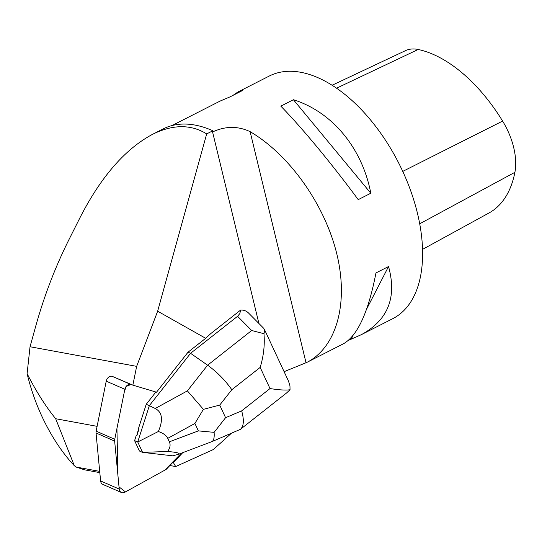<?xml version="1.0" encoding="UTF-8"?>
<svg xmlns="http://www.w3.org/2000/svg" width="542" height="542" viewBox="0 0 542 542"><rect width="100%" height="100%" fill="white"/><g stroke="black" fill="none" stroke-linecap="round" stroke-linejoin="round"><path stroke-width="0.81" d="M166.902 468.681L181.489 453.126L164.727 470.212L125.466 491.912L119.023 486.892L117.919 475.32L116.936 428.471L124.247 392.259L126.103 386.5L130.947 384.495L132.234 384.881L130.927 384.495A5.4 4.207 113.5 0 0 124.85 389.278L114.755 439.277A5.4 4.207 113.5 0 0 114.653 441.086L119.233 489.074A5.4 4.207 113.5 0 0 121.469 492.522A5.4 4.207 113.5 0 0 124.863 492.244L165.527 469.772A5.4 4.207 113.5 0 0 166.902 468.681M121.469 492.522L102.845 484.412A5.4 4.207 -66.5 0 1 100.609 480.957L96.029 432.97A5.4 4.207 -66.5 0 1 96.13 431.168L106.225 381.161A5.4 4.207 -66.5 0 1 112.302 376.378L130.927 384.495M99.816 472.631L84.525 469.819L76.029 467.028L74.342 465.727L55.67 418.722C45.623 406.358 36.097 391.324 27.1 373.621L30.034 346.745L136.652 366.358L157.647 311.21L205.689 338.296L188.027 352.205L156.523 392.205L132.858 385.152L112.37 376.399M136.652 366.358L132.858 385.152M231.177 433.464L213.345 449.548L175.676 466.567L173.413 462.624L182.769 452.645M172.735 462.462L173.413 462.624M212.877 130.757A137.146 76.49 -117 0 0 163.244 128.881L152.478 134.362C172.735 124.301 190.804 124.152 206.692 133.901L212.877 130.757L213.318 131.611C225.906 126.015 238.168 126.029 250.119 131.659C289.381 154.68 324.617 204.293 336.738 253.622C348.872 302.958 336.711 347.212 306.847 362.408L284.103 371.677M205.689 338.296L210.933 333.459L240.594 310.105C243.649 309.855 246.305 310.837 248.554 313.039L263.886 328.486L264.53 331.216L263.968 333.716C264.909 344.807 263.642 356.04 260.167 367.415L231.813 389.732C225.248 380.301 217.179 372.117 207.613 365.193L190.567 353.309L188.027 352.205M206.692 133.901L157.647 311.21M146.225 404.278L149.355 405.64L137.715 442.001L134.592 440.639L136.245 435.463L136.835 435.714A17.561 13.685 -66.5 0 1 139.05 428.803L138.461 428.546L146.225 404.278L155.886 392.015M139.05 428.803L136.835 435.714M76.029 467.028L99.694 471.377M55.67 418.722L97.106 426.344M348.398 340.396L361.358 334.658L392.747 318.676A136.123 75.921 -117 0 0 413.966 200.608A136.123 75.921 -117 0 0 318.642 77.994A136.123 75.921 -117 0 0 269.225 76.063L237.836 92.045L233.026 95.351M361.358 334.658C388.018 320.085 397.076 297.375 388.539 266.535L375.958 272.938C368.431 311.962 357.645 335.545 343.587 343.703L306.847 362.408M280.817 106.137C301.718 127.458 331.636 163.603 358.221 199.639L370.809 193.23C362.192 148.047 332.273 111.903 293.405 99.728L280.817 106.137M172.004 125.561L220.066 101.097L230.154 96.815L242.735 90.406L237.836 92.045M422.53 249.395L489.033 212.959A132.018 73.631 -117 0 0 514.9 172.309A53.746 29.979 -117 0 0 502.61 121.083A132.018 73.631 -117 0 0 418.16 49.478A53.746 29.979 -117 0 0 405.538 50.623L332.104 85.25M388.539 266.535L366.588 309.177M353.038 335.505L351.277 338.933M293.405 99.728L370.809 193.23M30.034 346.745L35.501 326.995C44.085 296.101 55.325 266.806 69.22 239.103L80.27 217.132C101.171 176.529 125.243 148.942 152.478 134.362M175.676 466.567L169.883 465.503M74.342 465.727C62.919 453.573 52.737 438.437 43.794 420.307C36.619 405.599 31.057 390.03 27.1 373.621M251.684 330.498L237.586 316.298L190.567 353.309L149.355 405.64L155.242 408.505L187.39 390.87L207.613 365.193L251.684 330.498L263.968 333.716M237.586 316.298L239.855 313.54L240.594 310.105M134.592 440.639L139.416 451.012L142.546 452.374L172.715 455.822L178.054 454.426C180.811 453.308 177.336 452.326 167.62 451.479L142.546 452.374M137.715 442.001L158.332 431.52C163.352 419.914 162.322 412.245 155.242 408.505M142.573 452.36L137.776 442.055M158.332 431.52C163.203 433.126 166.34 435.409 167.749 438.37L169.361 441.832C170.716 444.806 170.134 448.017 167.62 451.479M211.902 441.642L240.37 429.352C243.832 426.222 244.259 420.064 241.657 410.877L270.011 388.56C279.455 390.016 286.135 390.403 290.045 389.732L289.963 385.857L288.507 381.134L264.279 329.082M203.399 409.346L219.72 405.091L225.587 417.692L214.104 432.347L198.358 430.883L194.903 423.465L203.399 409.346L187.39 390.87M290.045 389.732L286.555 392.991M211.841 441.662C213.751 440.741 214.51 437.638 214.104 432.347M124.85 389.278L106.225 381.161M96.13 431.168L114.755 439.277M100.609 480.957L119.233 489.074M114.653 441.086L96.029 432.97M212.349 131.022L258.907 323.472M514.9 172.309L419.698 223.799M502.61 121.083L402.753 171.394M418.16 49.478L336.568 88.197M250.119 131.659L306.04 362.815M231.813 389.732L219.72 405.091M225.587 417.692L241.657 410.877M270.011 388.56L260.167 367.415M194.903 423.465L167.749 438.37M169.361 441.832L198.358 430.883M240.37 429.352L286.765 392.828M211.705 441.716L178.054 454.426"/></g></svg>

